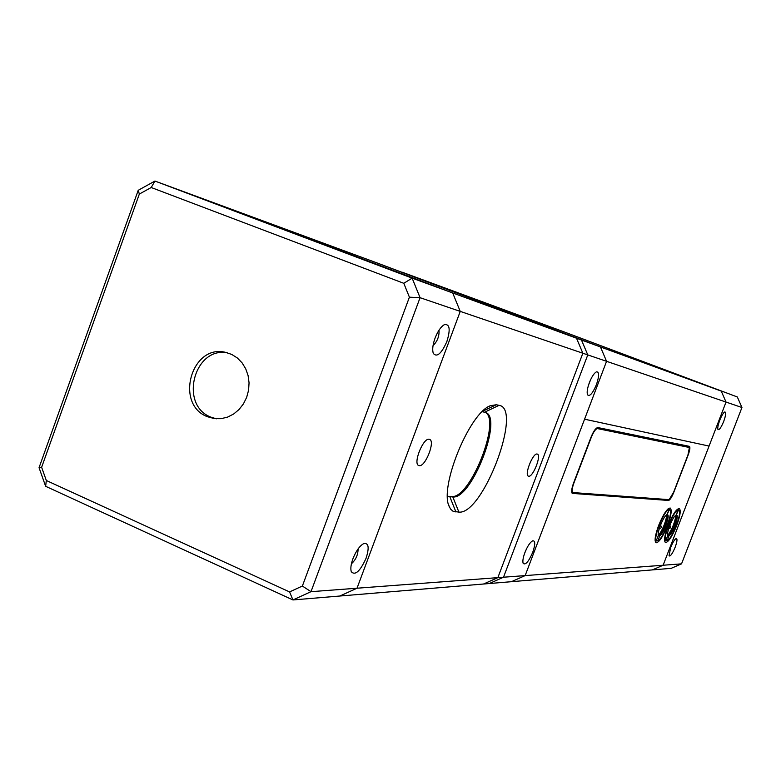 <?xml version="1.0" encoding="UTF-8"?>
<svg xmlns="http://www.w3.org/2000/svg" width="781" height="781" viewBox="0 0 781 781"><rect width="100%" height="100%" fill="white"/><g stroke="black" fill="none" stroke-linecap="round" stroke-linejoin="round"><path stroke-width="1.17" d="M582.851 353.227L606.564 361.31L584.578 419.192L709.07 446.068L726.037 402.069L741.95 407.506L681.54 563.853L671.191 568.334L652.35 569.905L663.118 565.239L525.154 575.597L511.409 581.689L652.35 569.905L663.118 565.239L709.07 446.068L584.578 419.192L525.154 575.597L497.848 577.647L582.851 353.227L576.505 338.193L370.419 260.493L576.505 338.193M572.776 493.592L572.522 493.533C571.145 492.43 571.477 488.974 573.518 483.175L591.012 437.204C593.56 431.034 595.854 427.822 597.895 427.578L689.418 446.351C690.345 447.24 689.916 450.139 688.149 455.05L673.788 492.342C671.738 497.341 669.981 500.055 668.526 500.465L572.278 493.387M668.106 525.496C672.675 514.464 676.405 508.812 679.294 508.519C681.081 510.218 680.202 515.919 676.658 525.623C672.129 536.586 668.409 542.239 665.48 542.58C663.694 540.94 664.572 535.249 668.106 525.496M658.676 525.359C663.352 514.083 667.199 508.304 670.205 508.021C672.06 509.768 671.191 515.587 667.599 525.496C662.962 536.693 659.125 542.463 656.079 542.805C654.214 541.126 655.074 535.307 658.676 525.359M675.155 547.256C672.353 553.866 670.313 556.716 669.024 555.808L670.723 547.413C672.714 542.502 674.501 539.554 676.073 538.558C677.537 538.529 677.234 541.428 675.155 547.256M723.704 421.428C721.058 427.724 719.125 430.399 717.924 429.443C717.466 427.871 718.081 424.815 719.75 420.285C721.615 415.648 723.284 412.876 724.739 411.968C726.262 412.007 725.92 415.16 723.704 421.428M708.367 386.185L697.365 382.065L708.367 386.185M587.732 340.741L576.437 336.513L587.732 340.741M737.332 396.973L564.995 332.228L737.332 396.973L741.95 407.506M151.202 187.508L403.797 283.308L409.41 297.18L302.374 586.043L289.575 591.92L46.313 480.491L41.627 467.282L139.34 194.059L151.202 187.508L154.941 181.055L377.018 262.924L581.474 340.018L377.018 262.924L600.462 346.949L402.313 272.247L564.995 332.228L721.234 391.086L726.037 402.069L721.234 391.086L600.462 346.949L606.564 361.31L600.462 346.949L581.474 340.018L587.771 354.906L606.564 361.31L525.154 575.597L503.511 577.218L489.306 583.534L511.409 581.689L525.154 575.597L606.564 361.31L726.037 402.069L663.118 565.239L681.54 563.853M590.602 379.722L588.532 385.072L590.602 379.722M526.589 548.672L524.559 553.456L526.589 548.672M412.68 276.249L428.769 282.263L412.68 276.249M569.427 335.342L584.979 341.16L569.427 335.342M589.362 382.661C591.705 376.832 594.038 373.23 596.372 371.854C599.33 371.619 599.33 375.905 596.401 384.691C592.603 393.517 589.635 396.875 587.507 394.776C586.707 392.345 587.332 388.313 589.362 382.661C591.705 376.832 594.038 373.23 596.372 371.854C599.33 371.619 599.33 375.905 596.401 384.691C592.603 393.517 589.635 396.875 587.507 394.776C586.707 392.345 587.332 388.313 589.362 382.661M524.881 552.597C527.439 546.27 530.016 542.346 532.613 540.833C535.395 540.511 535.434 544.337 532.73 552.313C528.639 561.705 525.447 565.376 523.153 563.345C522.469 561.227 523.045 557.634 524.881 552.597C527.439 546.27 530.016 542.346 532.613 540.833C535.395 540.511 535.434 544.337 532.73 552.313C528.639 561.705 525.447 565.376 523.153 563.345C522.469 561.227 523.045 557.634 524.881 552.597M525.154 575.597L511.409 581.689L483.527 584.022L497.848 577.647M589.792 381.597L589.186 383.139M666.74 514.904L669.161 509.602L668.019 508.909M668.077 508.861L669.376 509.622L666.945 514.913C669.815 514.962 663.694 532.369 659.828 535.2L658.412 535.659C656.714 532.906 663.713 515.665 666.896 514.786L667.208 514.699M666.945 514.913L667.003 515.675C666.31 522.831 663.704 529.284 659.164 535.034M655.103 540.637L656.138 541.067C652.399 538.47 664.514 508.656 669.044 509.319M669.249 509.329L670.127 510.266M659.828 535.2L658.012 540.911L656.567 540.55M656.138 541.067L658.354 535.512M669.376 509.622L670.147 510.315C672.539 514.298 662.952 538.47 658.012 540.911M667.413 514.708C670.391 514.747 663.996 532.857 660.023 535.688M666.828 515.06C665.597 522.684 662.776 529.528 658.383 535.581L658.383 535.581M656.421 540.94C652.75 538.334 664.699 508.968 669.161 509.602M677.254 509.349L678.494 510.081L676.121 515.265C678.865 515.314 672.851 532.359 669.122 535.131L667.765 535.561M664.563 540.472L665.539 540.872C661.976 538.334 673.837 509.153 678.172 509.788L677.195 509.397M678.377 509.798L679.197 510.686M669.122 535.131L667.345 540.716L665.959 540.384M665.539 540.872L667.784 535.6C666.134 532.964 673.027 515.977 676.082 515.138L678.172 509.788M678.494 510.081L679.226 510.735C681.54 514.552 672.109 538.334 667.345 540.716M676.571 515.069C679.431 515.099 673.154 532.837 669.317 535.61M675.858 515.294L676.141 515.968L675.965 515.304C674.774 522.733 672.021 529.45 667.726 535.463M665.812 540.755C662.327 538.197 674.023 509.446 678.298 510.071M668.839 499.635L573.156 492.577C571.663 491.903 571.887 488.779 573.83 483.205L591.315 437.262C593.609 431.708 595.669 428.818 597.504 428.593L689.389 447.503L687.944 455.011L673.583 492.323L669.161 499.567L667.716 500.143L669.161 499.567M572.122 493.211L668.526 500.465M216.366 418.821L211.026 417.181C179.044 405.359 193.815 346.598 227.271 352.758M358.089 548.916C358.049 554.822 355.833 559.762 351.44 563.745M439 330.187C439.381 336.26 437.389 341.404 433.035 345.632M352.944 558.698C356.107 550.869 359.69 545.831 363.721 543.596C368.671 542.688 369.452 547.569 366.084 558.23C360.119 571.282 355.189 575.792 351.313 571.741C350.357 568.783 350.903 564.429 352.944 558.698M435.056 338.134C437.829 331.124 440.962 326.624 444.438 324.642C449.768 323.822 450.578 329.455 446.869 341.541C441.47 353.637 436.96 357.6 433.338 353.451C432.127 349.927 432.703 344.821 435.056 338.134M215.849 203.734L238.322 212.12L215.849 203.734M410.308 277.118L431.834 285.153L410.308 277.118M302.374 586.043L310.994 591.676L420.071 297.688L412.134 278.134L154.941 181.055L138.227 190.291L39.05 467.712L45.64 486.299L292.943 599.945L310.994 591.676L357.015 588.22L339.842 596.03L357.015 588.22L460.243 311.394L452.687 292.953L412.134 278.134L403.797 283.308M409.41 297.18L420.071 297.688L460.243 311.394L357.015 588.22L503.511 577.218L587.771 354.906L503.511 577.218L489.306 583.534L292.943 599.945L289.575 591.92M46.313 480.491L45.64 486.299M41.627 467.282L39.05 467.712M139.34 194.059L138.227 190.291M207.57 200.453L452.687 292.953L460.243 311.394L587.771 354.906L581.474 340.018L452.687 292.953L207.57 200.453M207.453 416.722C174.397 404.441 191.384 343.699 225.524 352.338L231.742 354.428L237.356 357.991L242.1 362.872L245.742 368.837L248.104 375.612L249.061 382.846L248.583 390.207L246.669 397.334L243.428 403.884L239.025 409.527L233.656 414.008L227.593 417.103L221.13 418.675L214.57 418.655L207.453 416.722M606.564 361.31L600.462 346.949M482.199 411.714L485.528 412.436C503.52 417.376 471.587 499.772 452.824 496.95L448.187 496.443L451.701 496.482C470.064 499.303 501.744 419.299 485.011 412.27M458.896 512.111C482.922 514.952 523.143 408.375 499.049 405.329L496.277 404.753L490.341 405.72C469.488 412.885 439.068 487.364 449.212 506.498L450.657 509.134L453.029 511.252L458.896 512.111L452.824 496.95L451.701 496.482M419.28 465.661L418.782 465.544C412.71 464.021 423.087 437.692 429.14 439.273L429.55 439.371C435.564 440.962 425.42 466.911 419.28 465.661M528.727 476.215L528.434 476.146C524.08 475.151 532.847 452.834 537.123 454.034L537.367 454.103C541.682 455.147 533.072 477.181 528.727 476.215M666.798 514.952L667.003 515.675M676.141 515.968C675.458 522.958 672.9 529.284 668.468 534.965M573.156 492.577L572.034 493.084M688.608 446.185L689.027 447.171M597.133 427.695L597.504 428.593M499.049 405.329L484.659 412.192M448.733 496.316L449.856 496.794L455.948 512.024M482.717 411.216L496.277 404.753M669.424 509.378L668.097 508.841M659.34 528.512C661.653 528.112 662.024 527.038 660.462 525.281M678.533 509.847L677.273 509.329M668.712 528.6C670.879 528.19 671.25 527.136 669.815 525.457M689.389 447.503L688.94 446.39M351.06 570.852L351.313 571.741M433.094 352.729L433.338 353.451M443.862 324.955L444.438 324.642M448.509 504.389L449.212 506.498M489.091 406.354L490.341 405.72"/></g></svg>
